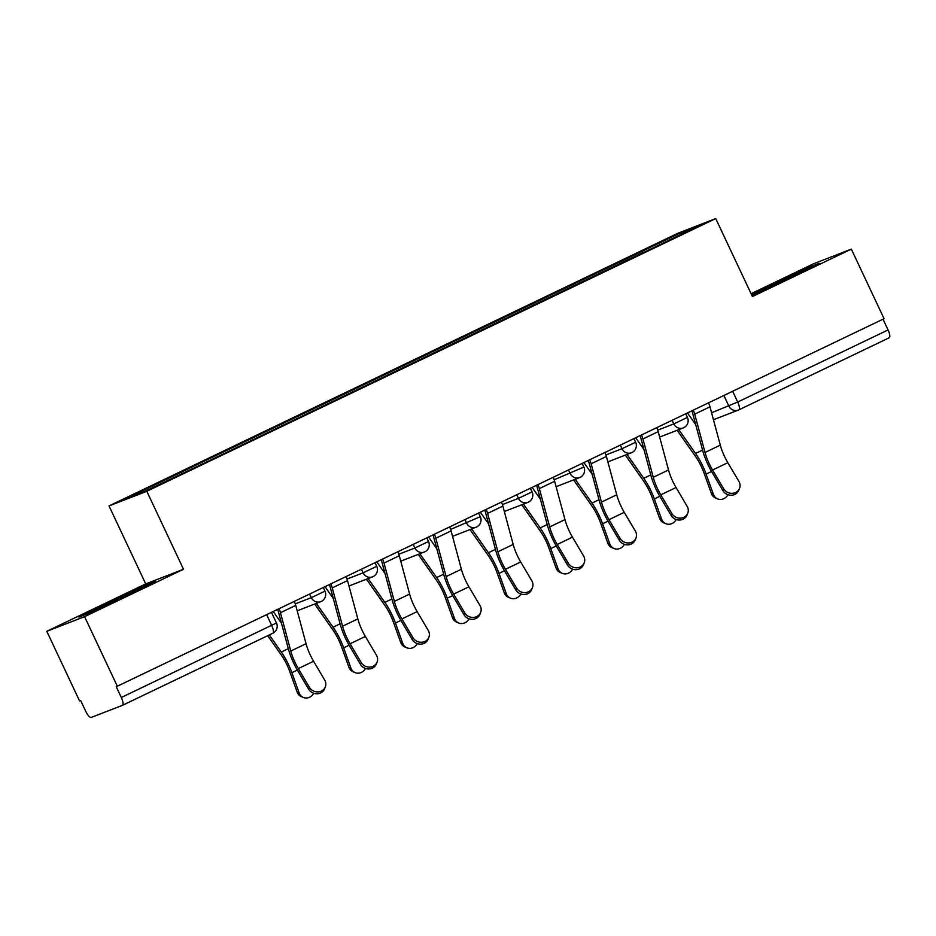 <?xml version="1.0" encoding="UTF-8"?>
<svg xmlns="http://www.w3.org/2000/svg" width="936" height="936" viewBox="0 0 936 936"><rect width="100%" height="100%" fill="white"/><g stroke="black" fill="none" stroke-linecap="round" stroke-linejoin="round"><path stroke-width="1.4" d="M46.8 631.309L84.579 616.66L117.316 686.228L884.064 318.696L851.327 249.116L752.415 296.536L715.724 218.568L677.945 233.228L109.021 505.931L145.712 583.9L46.8 631.309L79.537 700.888L80.636 700.456L85.738 711.29A7.734 2.352 -115.6 0 0 91.237 717.432L122.405 705.346A7.734 2.352 -115.6 0 0 122.452 705.323A7.734 2.352 -115.6 0 0 121.317 697.495L276.471 622.978L271.463 612.343M851.327 249.116L813.548 263.776L751.082 293.717M84.579 616.66L183.491 569.24L146.812 491.283L715.724 218.568M117.316 686.228L116.216 686.661L121.317 697.495M882.999 319.199L888.065 329.952A7.734 2.352 64.4 0 1 889.2 337.779A7.734 2.352 64.4 0 1 889.153 337.802L738.89 409.828M626.383 260.746L625.178 259.401L680.94 232.666L699.449 225.482L643.711 252.439M625.178 259.401L125.307 499.017L143.805 491.833L202.164 464.104L643.687 252.217M109.021 505.931L146.812 491.283M751.854 295.343L793.26 276.342L819.152 263.367L806.879 268.129L751.456 294.512M145.712 583.9L183.491 569.24M91.248 612.296L155.306 581.584L143.032 586.345L104.867 604.083L78.975 617.058L91.248 612.296M623.423 262.162L622.592 260.395M181.069 472.282L182.122 473.464M680.94 232.666L680.718 234.468M769.053 286.603L768.713 285.866M807.241 268.913L806.879 268.129M105.206 604.82L104.867 604.083M143.395 587.129L143.032 586.345M723.645 488.767A8.892 8.143 21.2 0 0 732.057 493.342A8.892 8.143 21.2 0 0 739.557 488.323A8.892 8.143 21.2 0 0 738.913 481.443L727.822 462.7L712.553 470.012L723.645 488.767L722.908 490.639L711.828 471.896A28.981 8.833 64.4 0 1 702.714 450.672L692.394 412.343A4.633 1.416 -115.6 0 0 691.868 410.822M739.557 488.323L738.832 490.207A8.892 8.143 -158.8 0 1 731.32 495.226A8.892 8.143 -158.8 0 1 722.908 490.639M693.26 410.155A9.664 2.948 64.4 0 1 694.711 414.133L705.03 452.474A23.962 7.301 -115.6 0 0 712.553 470.012M708.529 402.831A9.664 2.948 64.4 0 1 709.979 406.821L720.299 445.15A23.962 7.301 -115.6 0 0 727.822 462.7M717.643 498.911L715.642 498.081A8.892 8.026 -67.7 0 1 711.383 493.518L713.384 494.337A8.892 8.026 112.3 0 0 717.643 498.911A8.892 8.026 112.3 0 0 727.974 494.711M677.137 430.279L695.366 456.218A23.962 7.301 64.4 0 1 704.118 473.288L711.383 493.518M713.384 494.337L706.118 474.107A28.981 8.833 -115.6 0 0 695.53 453.457L678.799 429.636M695.717 424.675L687.469 412.928M671.861 513.583A8.892 8.143 21.2 0 0 680.273 518.158A8.892 8.143 21.2 0 0 687.784 513.139A8.892 8.143 21.2 0 0 687.129 506.259L676.049 487.516L660.781 494.84L671.861 513.583L671.124 515.467L660.044 496.724A28.981 8.833 64.4 0 1 650.929 475.5L640.622 437.159A4.633 1.416 -115.6 0 0 640.095 435.638M687.784 513.139L687.047 515.022A8.892 8.143 -158.8 0 1 679.548 520.042A8.892 8.143 -158.8 0 1 671.124 515.467M641.488 434.971A9.664 2.948 64.4 0 1 642.927 438.961L653.246 477.29A23.962 7.301 -115.6 0 0 660.781 494.84M656.756 427.647A9.664 2.948 64.4 0 1 658.195 431.636L668.515 469.977A23.962 7.301 -115.6 0 0 676.049 487.516M620.077 538.399A8.892 8.143 21.2 0 0 628.489 542.985A8.892 8.143 21.2 0 0 636 537.966A8.892 8.143 21.2 0 0 635.345 531.086L624.265 512.343L608.997 519.655L620.077 538.399L619.351 540.283L608.271 521.539A28.981 8.833 64.4 0 1 599.157 500.315L588.838 461.986A4.633 1.416 -115.6 0 0 588.311 460.453M636 537.966L635.263 539.85A8.892 8.143 -158.8 0 1 627.763 544.869A8.892 8.143 -158.8 0 1 619.351 540.283M589.703 459.787A9.664 2.948 64.4 0 1 591.142 463.776L601.462 502.117A23.962 7.301 -115.6 0 0 608.997 519.655M604.972 452.474A9.664 2.948 64.4 0 1 606.411 456.464L616.73 494.793A23.962 7.301 -115.6 0 0 624.265 512.343M803.345 271.288L758.628 292.441M751.807 295.249L811.044 267.439M139.499 589.505L94.782 610.658M86.989 613.946L147.198 585.655M665.859 523.727L663.858 522.908A8.892 8.026 -67.7 0 1 659.599 518.345L661.6 519.164A8.892 8.026 112.3 0 0 665.859 523.727A8.892 8.026 112.3 0 0 676.19 519.527M625.353 455.107L643.582 481.045A23.962 7.301 64.4 0 1 652.345 498.116L659.599 518.345M661.6 519.164L654.346 498.935A28.981 8.833 -115.6 0 0 643.757 478.284L627.015 454.463M643.933 449.491L635.684 437.755M614.086 548.543L612.085 547.724A8.892 8.026 -67.7 0 1 607.815 543.161L609.816 543.98A8.892 8.026 112.3 0 0 614.086 548.543A8.892 8.026 112.3 0 0 624.406 544.354M573.581 479.922L591.809 505.861A23.962 7.301 64.4 0 1 600.561 522.931L607.815 543.161M609.816 543.98L602.562 523.75A28.981 8.833 -115.6 0 0 591.973 503.1L575.23 479.279M592.16 474.318L583.9 462.571M568.304 563.226A8.892 8.143 21.2 0 0 576.716 567.801A8.892 8.143 21.2 0 0 584.216 562.782A8.892 8.143 21.2 0 0 583.573 555.902L572.481 537.159L557.212 544.483L568.304 563.226L567.567 565.11L556.487 546.355A28.981 8.833 64.4 0 1 547.373 525.143L537.053 486.802A4.633 1.416 -115.6 0 0 536.527 485.281M584.216 562.782L583.491 564.665A8.892 8.143 -158.8 0 1 575.979 569.685A8.892 8.143 -158.8 0 1 567.567 565.11M537.919 484.614A9.664 2.948 64.4 0 1 539.37 488.604L549.689 526.933A23.962 7.301 -115.6 0 0 557.212 544.483M553.188 477.29A9.664 2.948 64.4 0 1 554.639 481.279L564.958 519.62A23.962 7.301 -115.6 0 0 572.481 537.159M516.52 588.042A8.892 8.143 21.2 0 0 524.932 592.628A8.892 8.143 21.2 0 0 532.444 587.609A8.892 8.143 21.2 0 0 531.788 580.73L520.708 561.986L505.44 569.299L516.52 588.042L515.794 589.926L504.703 571.182A28.981 8.833 64.4 0 1 495.589 549.958L485.281 511.618A4.633 1.416 -115.6 0 0 484.754 510.097M532.444 587.609L531.707 589.493A8.892 8.143 -158.8 0 1 524.207 594.512A8.892 8.143 -158.8 0 1 515.794 589.926M486.147 509.43A9.664 2.948 64.4 0 1 487.586 513.419L497.905 551.76A23.962 7.301 -115.6 0 0 505.44 569.299M501.415 502.117A9.664 2.948 64.4 0 1 502.854 506.095L513.174 544.436A23.962 7.301 -115.6 0 0 520.708 561.986M464.736 612.869A8.892 8.143 21.2 0 0 473.16 617.444A8.892 8.143 21.2 0 0 480.659 612.425A8.892 8.143 21.2 0 0 480.004 605.545L468.924 586.802L453.656 594.114L464.736 612.869L464.01 614.753L452.93 595.998A28.981 8.833 64.4 0 1 443.816 574.786L433.497 536.445A4.633 1.416 -115.6 0 0 432.97 534.924M480.659 612.425L479.934 614.308A8.892 8.143 -158.8 0 1 472.423 619.328A8.892 8.143 -158.8 0 1 464.01 614.753M434.362 534.257A9.664 2.948 64.4 0 1 435.813 538.235L446.121 576.576A23.962 7.301 -115.6 0 0 453.656 594.114M449.631 526.933A9.664 2.948 64.4 0 1 451.082 530.923L461.389 569.264A23.962 7.301 -115.6 0 0 468.924 586.802M562.302 573.37L560.301 572.551A8.892 8.026 -67.7 0 1 556.043 567.976L558.043 568.807A8.892 8.026 112.3 0 0 562.302 573.37A8.892 8.026 112.3 0 0 572.633 569.17M521.797 504.738L540.025 530.677A23.962 7.301 64.4 0 1 548.777 547.747L556.043 567.976M558.043 568.807L550.777 548.578A28.981 8.833 -115.6 0 0 540.189 527.927L523.458 504.106M540.376 499.134L532.128 487.399M510.529 598.186L508.517 597.367A8.892 8.026 -67.7 0 1 504.258 592.804L506.259 593.623A8.892 8.026 112.3 0 0 510.529 598.186A8.892 8.026 112.3 0 0 520.849 593.997M470.024 529.565L488.241 555.504A23.962 7.301 64.4 0 1 497.004 572.575L504.258 592.804M506.259 593.623L499.005 573.394A28.981 8.833 -115.6 0 0 488.416 552.743L471.674 528.922M488.592 523.961L480.344 512.214M458.745 623.013L456.745 622.183A8.892 8.026 -67.7 0 1 452.474 617.62L454.486 618.439A8.892 8.026 112.3 0 0 458.745 623.013A8.892 8.026 112.3 0 0 469.065 618.813M418.24 554.381L436.469 580.32A23.962 7.301 64.4 0 1 445.22 597.39L452.474 617.62M454.486 618.439L447.221 598.209A28.981 8.833 -115.6 0 0 436.632 577.57L419.89 553.738M436.82 548.777L428.559 537.03M412.963 637.685A8.892 8.143 21.2 0 0 421.375 642.272A8.892 8.143 21.2 0 0 428.875 637.252A8.892 8.143 21.2 0 0 428.232 630.373L417.152 611.617L401.883 618.942L412.963 637.685L412.226 639.569L401.146 620.825A28.981 8.833 64.4 0 1 392.032 599.602L381.712 561.261A4.633 1.416 -115.6 0 0 381.198 559.74M428.875 637.252L428.15 639.124A8.892 8.143 -158.8 0 1 420.638 644.143A8.892 8.143 -158.8 0 1 412.226 639.569M382.59 559.073A9.664 2.948 64.4 0 1 384.029 563.062L394.349 601.403A23.962 7.301 -115.6 0 0 401.883 618.942M397.858 551.76A9.664 2.948 64.4 0 1 399.298 555.738L409.617 594.079A23.962 7.301 -115.6 0 0 417.152 611.617M406.961 647.829L404.96 647.01A8.892 8.026 -67.7 0 1 400.702 642.447L402.702 643.266A8.892 8.026 112.3 0 0 406.961 647.829A8.892 8.026 112.3 0 0 417.292 643.629M366.456 579.208L384.684 605.147A23.962 7.301 64.4 0 1 393.436 622.218L400.702 642.447M402.702 643.266L395.448 623.037A28.981 8.833 -115.6 0 0 384.848 602.386L368.117 578.565M385.035 573.604L376.787 561.857M361.179 662.512A8.892 8.143 21.2 0 0 369.591 667.087A8.892 8.143 21.2 0 0 377.103 662.068A8.892 8.143 21.2 0 0 376.447 655.188L365.368 636.445L350.099 643.757L361.179 662.512L360.454 664.385L349.362 645.641A28.981 8.833 64.4 0 1 340.259 624.417L329.94 586.088A4.633 1.416 -115.6 0 0 329.413 584.567M377.103 662.068L376.366 663.952A8.892 8.143 -158.8 0 1 368.866 668.971A8.892 8.143 -158.8 0 1 360.454 664.385M330.806 583.9A9.664 2.948 64.4 0 1 332.245 587.878L342.564 626.219A23.962 7.301 -115.6 0 0 350.099 643.757M346.074 576.576A9.664 2.948 64.4 0 1 347.513 580.566L357.833 618.895A23.962 7.301 -115.6 0 0 365.368 636.445M355.189 672.656L353.176 671.826A8.892 8.026 -67.7 0 1 348.917 667.263L350.918 668.082A8.892 8.026 112.3 0 0 355.189 672.656A8.892 8.026 112.3 0 0 365.508 668.456M314.683 604.024L332.912 629.963A23.962 7.301 64.4 0 1 341.663 647.033L348.917 667.263M350.918 668.082L343.664 647.852A28.981 8.833 -115.6 0 0 333.076 627.214L316.333 603.381M333.251 598.42L325.003 586.673M309.395 687.328A8.892 8.143 21.2 0 0 317.819 691.903A8.892 8.143 21.2 0 0 325.318 686.895A8.892 8.143 21.2 0 0 324.663 680.004L313.583 661.261L298.315 668.585L309.395 687.328L308.669 689.212L297.589 670.468A28.981 8.833 64.4 0 1 288.475 649.245L278.156 610.904A4.633 1.416 -115.6 0 0 277.629 609.383M325.318 686.895L324.593 688.767A8.892 8.143 -158.8 0 1 317.082 693.787A8.892 8.143 -158.8 0 1 308.669 689.212M279.022 608.716A9.664 2.948 64.4 0 1 280.472 612.706L290.78 651.035A23.962 7.301 -115.6 0 0 298.315 668.585M294.29 601.403A9.664 2.948 64.4 0 1 295.741 605.381L306.049 643.722A23.962 7.301 -115.6 0 0 313.583 661.261M303.404 697.472L301.404 696.653A8.892 8.026 -67.7 0 1 297.133 692.09L299.146 692.909A8.892 8.026 112.3 0 0 303.404 697.472A8.892 8.026 112.3 0 0 313.724 693.272M267.708 635.696L281.128 654.79A23.962 7.301 64.4 0 1 289.879 671.861L297.133 692.09M299.146 692.909L291.88 672.68A28.981 8.833 -115.6 0 0 281.291 652.029L269.287 634.936M281.479 623.247L273.218 611.5M295.273 603.872L311.325 597.648L324.956 591.166L323.248 587.515M347.057 579.045L363.11 572.82L376.74 566.35L375.02 562.7M398.83 554.229L414.894 548.005L428.524 541.523L426.804 537.884M450.614 529.413L480.297 516.707L478.589 513.057M502.386 504.586L518.45 498.361L532.081 491.891L530.361 488.241M554.17 479.77L583.865 467.064L582.145 463.414M605.955 454.943L622.007 448.718L635.638 442.248L633.929 438.598M657.727 430.127L673.791 423.903L687.422 417.421L685.702 413.77M266.62 614.659L271.686 625.423A7.734 2.352 -115.6 0 1 272.821 633.239A7.734 2.352 -115.6 0 1 272.762 633.262L122.511 705.299M711.582 412.776L737.697 402.035L888.065 329.952M723.879 395.472L728.863 406.072A7.734 7.359 -111.2 0 0 738.293 410.097A7.734 7.734 0 0 0 738.843 409.863A7.734 2.352 -115.6 0 0 737.697 402.035L732.642 391.271M309.64 594.044L311.325 597.648A7.734 7.359 68.8 0 0 321.259 601.45M361.413 569.228L363.11 572.82A7.734 7.359 68.8 0 0 373.043 576.635M413.197 544.401L414.894 548.005A7.734 7.359 68.8 0 0 424.815 551.807M464.97 519.585L466.666 523.177A7.734 7.359 68.8 0 0 476.599 526.991M516.754 494.758L518.45 498.361A7.734 7.359 68.8 0 0 528.372 502.164M568.538 469.942L570.223 473.534A7.734 7.359 68.8 0 0 580.156 477.348M620.311 445.115L622.007 448.718A7.734 7.359 68.8 0 0 631.94 452.533M672.095 420.299L673.791 423.903A7.734 7.359 68.8 0 0 683.713 427.705M713.454 419.726L738.293 410.097A7.734 7.359 -111.2 0 0 738.785 409.874A7.734 2.352 -115.6 0 0 738.843 409.863L889.2 337.779M709.979 406.821L694.711 414.133M720.299 445.15L705.03 452.474M706.118 474.107L711.582 471.487M695.53 453.457L702.562 450.099M658.195 431.636L642.927 438.961M668.515 469.977L653.246 477.29M606.411 456.464L591.142 463.776M616.73 494.793L601.462 502.117M654.346 498.935L659.81 496.314M643.757 478.284L650.777 474.915M602.562 523.75L608.026 521.13M591.973 503.1L598.993 499.742M554.639 481.279L539.37 488.604M564.958 519.62L549.689 526.933M502.854 506.095L487.586 513.419M513.174 544.436L497.905 551.76M451.082 530.923L435.813 538.235M461.389 569.264L446.121 576.576M550.777 548.578L556.253 545.957M540.189 527.927L547.221 524.558M499.005 573.394L504.469 570.773M488.416 552.743L495.436 549.374M447.221 598.209L452.685 595.6M436.632 577.57L443.652 574.201M399.298 555.738L384.029 563.062M409.617 594.079L394.349 601.403M395.448 623.037L400.912 620.416M384.848 602.386L391.88 599.017M347.513 580.566L332.245 587.878M357.833 618.895L342.564 626.219M343.664 647.852L349.128 645.232M333.076 627.214L340.096 623.844M295.741 605.381L280.472 612.706M306.049 643.722L290.78 651.035M291.88 672.68L297.344 670.059M281.291 652.029L288.323 648.66M659.658 437.065L683.221 427.927A7.734 7.734 0 0 0 687.422 417.421M607.873 461.881L631.437 452.743A7.734 7.734 0 0 0 635.638 442.248M556.101 486.708L579.665 477.559A7.734 7.734 0 0 0 583.865 467.064M504.317 511.524L527.881 502.386A7.734 7.734 0 0 0 532.081 491.891M452.533 536.351L476.108 527.202A7.734 7.734 0 0 0 480.297 516.707M400.76 561.167L424.324 552.029A7.734 7.734 0 0 0 428.524 541.523M348.976 585.983L372.54 576.845A7.734 7.734 0 0 0 376.74 566.35M297.192 610.81L320.767 601.673A7.734 7.734 0 0 0 324.956 591.166M122.452 705.323L272.821 633.239A7.734 7.734 0 0 0 276.471 622.978"/></g></svg>
